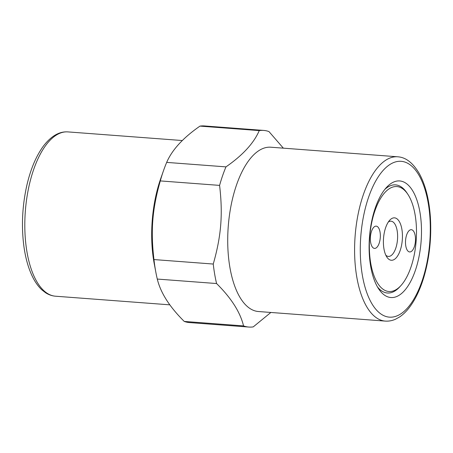 <?xml version="1.0" encoding="UTF-8"?>
<svg xmlns="http://www.w3.org/2000/svg" width="453" height="453" viewBox="0 0 453 453"><rect width="100%" height="100%" fill="white"/><g stroke="black" fill="none" stroke-linecap="round" stroke-linejoin="round"><path stroke-width="0.68" d="M258.42 311.522A82.384 36.495 -85.7 0 1 228.233 226.625A82.384 36.495 -85.7 0 1 270.82 147.214L397.694 156.789A82.384 36.495 94.3 0 0 355.107 236.194A82.384 36.495 94.3 0 0 385.293 321.098L258.42 311.522M416.114 241.392A52.622 23.307 -85.7 0 1 400.962 285.537A52.622 23.307 -85.7 0 1 369.676 237.298A52.622 23.307 -85.7 0 1 407.847 194.297A52.622 23.307 -85.7 0 1 416.114 241.392M400.962 285.537L399.778 286.84A54.213 24.015 -85.7 0 1 387.145 292.978A54.213 24.015 -85.7 0 1 377.423 286.862M384.773 189.456A54.213 24.015 -85.7 0 1 406.873 192.831L407.847 194.297M402.292 239.994A21.263 9.417 -85.7 0 1 386.89 257.134A21.263 9.417 -85.7 0 1 383.527 238.34A21.263 9.417 -85.7 0 1 389.671 220.266A21.263 9.417 -85.7 0 1 399.065 221.149A21.263 9.417 -85.7 0 1 402.292 239.994M385.814 255.186A17.667 7.826 94.3 0 0 388.374 256.421A17.667 7.826 94.3 0 0 397.491 239.592A17.667 7.826 94.3 0 0 391.035 221.194A17.667 7.826 94.3 0 0 388.317 222.032M411.386 229.699A11.161 4.943 -85.7 0 1 415.418 241.256A11.161 4.943 -85.7 0 1 409.654 251.953A11.161 4.943 -85.7 0 1 405.565 240.452A11.161 4.943 -85.7 0 1 411.335 229.694A11.161 4.943 -85.7 0 1 411.386 229.699M374.45 248.403A11.161 4.943 -85.7 0 1 370.424 236.84A11.161 4.943 -85.7 0 1 376.188 226.143A11.161 4.943 -85.7 0 1 380.277 237.649A11.161 4.943 -85.7 0 1 374.506 248.408A11.161 4.943 -85.7 0 1 374.45 248.403M157.287 279.065C160.572 292.757 169.558 306.879 184.246 321.432L243.544 325.905C240.26 312.213 231.273 298.091 216.579 283.538L157.287 279.065A98.595 43.675 -85.7 0 1 155.855 272.315L154.246 263.788A82.384 36.495 -85.7 0 1 160.656 178.776L163.527 170.583A98.595 43.675 -85.7 0 1 166.676 162.395L225.968 166.874C242.768 155.209 253.867 143.114 259.258 130.589L199.966 126.115C183.159 137.774 172.066 149.869 166.676 162.395M390.605 297.508A58.465 25.9 -85.7 0 1 378.714 288.957A58.465 25.9 -85.7 0 1 369.472 237.281A58.465 25.9 -85.7 0 1 386.364 187.576A58.465 25.9 -85.7 0 1 421.403 226.534A58.465 25.9 -85.7 0 1 390.605 297.508M270.866 312.462L253.25 326.885A98.595 43.675 -85.7 0 1 248.833 327.055A98.595 43.675 -85.7 0 1 243.544 325.905M213.255 264.042C221.257 235.934 222.995 214.36 219.586 185.39L160.294 180.917C152.287 209.02 150.555 230.6 153.963 259.569L213.255 264.042A98.595 43.675 -85.7 0 0 216.579 283.538M259.258 130.589A98.595 43.675 -85.7 0 1 263.674 130.419A98.595 43.675 -85.7 0 1 264.161 130.464A98.595 43.675 -85.7 0 1 268.963 131.568L283.346 148.159M199.966 126.115A98.595 43.675 -85.7 0 1 204.377 125.945L263.674 130.419M219.586 185.39A98.595 43.675 -85.7 0 1 225.968 166.874M160.294 180.917A98.595 43.675 -85.7 0 1 163.527 170.583M155.855 272.315A98.595 43.675 -85.7 0 1 153.963 259.569M248.833 327.055L189.541 322.581A98.595 43.675 -85.7 0 1 184.246 321.432M398.102 156.829A82.384 36.495 94.3 0 0 397.694 156.789L398.187 156.834C406.154 157.508 413.238 163.182 419.45 173.856C425.452 185.028 429.087 199.303 430.35 216.67C431.664 237.304 429.586 257.196 424.104 276.341C420.322 289.167 415.373 299.592 409.263 307.621C406.222 311.573 402.955 314.716 399.467 317.038L395.526 319.212C392.179 320.713 388.77 321.336 385.293 321.098M169.864 304.841L55.521 296.211A82.384 36.495 -85.7 0 1 25.328 211.313A82.384 36.495 -85.7 0 1 67.916 131.902L182.349 140.538M401.562 161.353A78.131 34.609 -85.7 0 1 421.992 281.183A78.131 34.609 -85.7 0 1 362.332 275.158A78.131 34.609 -85.7 0 1 401.562 161.353M55.521 296.211C52.05 295.928 48.771 294.795 45.685 292.814L42.118 290.073C39.015 287.253 36.257 283.657 33.845 279.291C29.009 270.441 25.685 259.388 23.867 246.138C21.325 226.387 22.248 206.409 26.648 186.206C30.498 169.224 36.234 155.656 43.85 145.509C51.461 135.855 59.485 131.319 67.916 131.902"/></g></svg>
